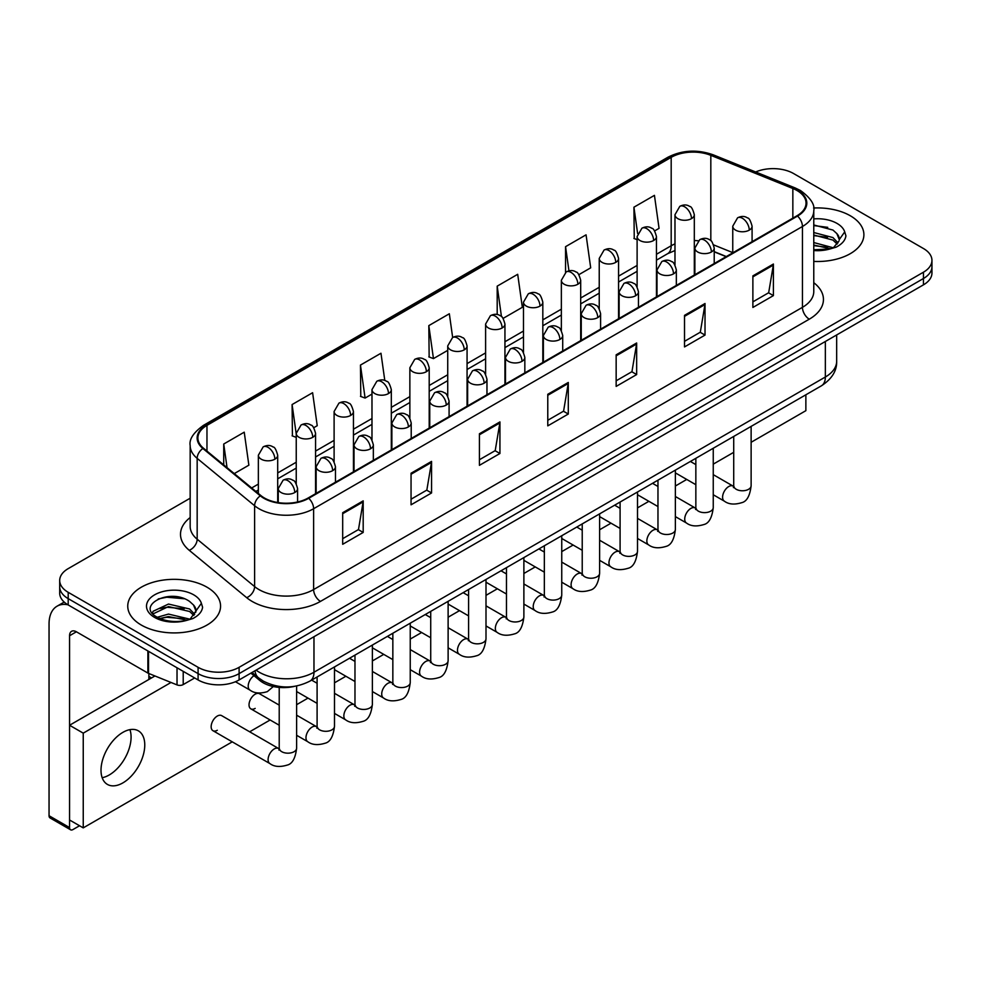 <?xml version="1.0" encoding="UTF-8"?>
<svg xmlns="http://www.w3.org/2000/svg" width="981" height="981" viewBox="0 0 981 981"><rect width="100%" height="100%" fill="white"/><g stroke="black" fill="none" stroke-linecap="round" stroke-linejoin="round"><path stroke-width="1.47" d="M726.136 256.666L714.217 251.847M294.545 686.357A29.001 16.751 180 0 1 259.793 680.471L250.903 673.138M850.306 215.771A46.414 26.794 0 0 0 813.58 208.009A46.414 26.794 0 0 1 850.306 215.771A46.414 26.794 0 0 1 863.893 234.717A46.414 26.794 0 0 0 850.306 215.771M206.979 587.19A46.414 26.794 0 0 0 156.396 581.377A46.414 26.794 0 0 0 127.751 606.135A46.414 26.794 0 0 0 141.35 625.081A46.414 26.794 0 0 0 191.92 630.881A46.414 26.794 0 0 0 220.566 606.135A46.414 26.794 0 0 0 206.979 587.19A46.414 26.794 0 0 0 156.396 581.377A46.414 26.794 0 0 0 127.751 606.135A46.414 26.794 0 0 0 141.35 625.081A46.414 26.794 0 0 0 191.92 630.881A46.414 26.794 0 0 0 220.566 606.135A46.414 26.794 0 0 0 206.979 587.19M796.977 190.498A30.938 17.866 180 0 1 806.039 203.128A30.938 17.866 180 0 1 796.977 215.759L308.157 497.98A30.938 17.866 180 0 1 260.934 495.601L203.496 448.231A30.938 17.866 180 0 1 197.904 437.992A30.938 17.866 180 0 1 206.966 425.362L671.188 157.34A30.938 17.866 180 0 1 710.82 155.341L792.844 188.499A30.938 17.866 180 0 1 796.977 190.498M797.528 190.191A31.711 18.308 0 0 0 793.286 188.131L711.262 154.973A31.711 18.308 0 0 0 670.648 157.021L206.415 425.043A31.711 18.308 0 0 0 202.871 448.489L260.308 495.846A31.711 18.308 0 0 0 308.708 498.299L797.528 216.078A31.711 18.308 0 0 0 797.528 190.191M190.167 498.213L68.192 568.637A29.001 16.751 0 0 0 59.694 580.482L59.694 593.113A29.001 16.751 0 0 0 68.192 604.946L198.088 679.943L198.088 673.628A29.001 16.751 0 0 0 239.106 673.628L923.452 278.518A29.001 16.751 0 0 0 931.95 266.685A29.001 16.751 0 0 1 923.452 278.518L239.106 673.628A29.001 16.751 0 0 1 198.088 673.628L68.192 598.631L198.088 673.628L198.088 667.313A29.001 16.751 0 0 0 239.106 667.313L923.452 272.203A29.001 16.751 0 0 0 931.95 260.37A29.001 16.751 0 0 0 923.452 248.524L793.555 173.527A29.001 16.751 0 0 0 755.652 171.982M59.694 586.797A29.001 16.751 0 0 0 68.192 598.631A29.001 16.751 0 0 1 59.694 586.797M342.688 512.707L342.688 544.283L363.191 532.438L363.191 500.862L342.688 512.707M342.688 538.679L358.482 529.556L363.105 501.916A7.738 4.464 -120 0 0 363.191 500.862M358.347 529.642L363.191 532.438M411.051 473.234L411.051 504.81L431.554 492.965L431.554 461.389L411.051 473.234M411.051 499.206L426.845 490.083L431.481 462.443A7.738 4.464 -120 0 0 431.554 461.389M426.71 490.169L431.554 492.965M479.415 433.761L479.415 465.337L499.93 453.504L499.93 421.916L479.415 433.761M479.415 459.733L495.209 450.622L499.844 422.97A7.738 4.464 -120 0 0 499.93 421.916M495.074 450.696L499.93 453.504M752.881 275.882L752.881 307.458L773.396 295.612L773.396 264.036L752.881 275.882M752.881 301.854L768.675 292.73L773.31 265.091A7.738 4.464 -120 0 0 773.396 264.036M768.54 292.816L773.396 295.612M684.517 315.355L684.517 346.931L705.02 335.085L705.02 303.509L684.517 315.355M684.517 341.327L700.311 332.203L704.947 304.564A7.738 4.464 -120 0 0 705.02 303.509M700.176 332.289L705.02 335.085M616.154 354.815L616.154 386.404L636.657 374.558L636.657 342.982L616.154 354.815M616.154 380.8L631.948 371.676L636.571 344.024A7.738 4.464 -120 0 0 636.657 342.982M631.801 371.75L636.657 374.558M547.778 394.288L547.778 425.864L568.293 414.031L568.293 382.455L547.778 394.288M547.778 420.273L563.585 411.149L568.207 383.497A7.738 4.464 -120 0 0 568.293 382.455M563.437 411.223L568.293 414.031M813.776 261.424A46.414 26.794 0 0 0 863.893 234.717A46.414 26.794 0 0 1 813.776 261.424M59.694 580.482A29.001 16.751 0 0 0 68.192 592.316L198.088 667.313M313.748 427.716L317.231 425.705L312.608 392.719L292.093 404.552L292.424 435.944M234.263 473.602L248.867 465.178L244.232 432.18L223.729 444.025L223.729 464.908M503.118 318.384L522.333 307.298L517.698 274.3L497.195 286.145L497.195 314.558M578.876 274.655L590.697 267.825L586.062 234.827L565.559 246.672L565.559 272.326M654.621 230.915L659.06 228.352L654.437 195.354L633.922 207.199L634.253 238.591M384.797 380.493L380.971 353.246L360.456 365.079L360.787 396.471M452.658 337.476L449.335 313.773L428.82 325.618L429.151 356.998M428.82 325.618L433.455 358.605L447.728 350.364M433.455 358.605L428.82 356.876M497.195 286.145L501.463 316.605M565.559 246.672L568.955 270.854M637.11 239.658L633.922 238.457M633.922 207.199L637.613 233.49M360.456 365.079L365.091 398.078L371.983 394.092M365.091 398.078L360.456 396.349M296.237 437.367L292.093 435.822M292.093 404.552L296.237 434.068M223.729 444.025L227.04 467.643M198.088 679.943A29.001 16.751 0 0 0 239.106 679.943L923.452 284.846A29.001 16.751 0 0 0 931.95 273L931.95 260.37M813.776 249.775L829.963 248.966L836.094 247.175C842.005 244.146 845.279 240.37 845.929 235.832L844.715 231.908L839.344 239.45A21.852 12.618 0 0 0 836.879 233.625L832.967 230.057L813.776 224.968M839.013 240.946L833.678 247.384M813.776 242.552L833.176 247.752M813.776 245.054L830.748 248.794M813.776 232.522L832.943 237.574L838.019 242.859M813.776 235.023L832.943 240.075L837.173 244.048M836.879 233.625L839.331 239.744M813.776 225.569L827.743 227.347M813.776 235.599L827.535 237.316M813.776 245.618L827.535 247.335M195.697 612.377L196.016 610.869A21.852 12.618 0 0 0 193.551 605.044L189.64 601.476C169.492 587.227 135.918 605.817 156.641 616.877C165.102 621.464 175.096 622.628 186.635 620.384L192.767 618.594C198.677 615.565 201.951 611.788 202.601 607.251L201.387 603.327L190.351 618.803M157.291 617.257L168.499 614.081L189.848 619.17M184.207 618.766L166.782 617.27L159.866 618.52L168.499 616.583L187.42 620.213M152.386 613.199L153.048 611.31L168.499 604.051L189.615 608.993L194.692 614.278M152.987 613.922L168.499 606.565L189.615 611.494L193.846 615.467M193.551 605.044L196.004 611.175M158.223 598.95L166.782 597.221L184.416 598.766M159.842 608.502L166.782 607.239L184.207 608.735M109.21 774.99A30.938 17.866 120 0 0 129.921 729.643A30.938 17.866 120 0 1 109.21 774.99A30.938 17.866 120 0 1 102.171 777.712A30.938 17.866 120 0 0 109.21 774.99M183.214 671.36L183.214 684.579L194.667 677.969M67.861 604.762A38.676 22.33 -120 0 0 57.057 606.197A38.676 22.33 -120 0 0 49.05 623.891L49.05 815.726L69.565 827.572L69.565 635.737A9.663 5.579 60 0 1 71.564 631.31A9.663 5.579 60 0 1 76.395 631.789L147.886 673.064L147.886 650.955M69.565 827.572A4.831 2.796 120 0 0 70.558 829.779L50.056 817.946A4.831 2.796 -60 0 1 49.05 815.726M70.558 829.779A4.831 2.796 120 0 0 72.974 829.546L79.547 825.757M148.867 679.477L148.867 673.506M183.214 684.579A4.831 2.796 180 0 1 177.021 684.897L148.523 673.371A4.831 2.796 180 0 1 147.886 673.064M212.951 730.698L269.898 763.586A8.706 5.028 -60 0 1 268.561 756.609A8.706 5.028 -60 0 1 274.251 748.944A8.706 5.028 -60 0 1 274.631 748.736A8.706 5.028 -60 0 1 278.604 748.515L221.645 715.627A8.706 5.028 120 0 0 217.304 716.056A8.706 5.028 120 0 0 211.614 723.733A8.706 5.028 120 0 0 212.951 730.698A8.706 5.028 120 0 0 217.304 730.269M279.217 705.131L259.524 693.763A8.706 5.028 120 0 0 255.17 694.192A8.706 5.028 120 0 0 249.493 701.869A8.706 5.028 120 0 0 250.829 708.834A8.706 5.028 120 0 0 255.17 708.405M122.883 782.887A30.938 17.866 120 0 0 143.103 755.628A30.938 17.866 120 0 0 138.358 730.833A30.938 17.866 120 0 0 122.883 732.366A30.938 17.866 120 0 0 102.674 759.625A30.938 17.866 120 0 0 107.419 784.42A30.938 17.866 120 0 0 122.883 782.887M751.127 442.284L805.867 410.671L805.867 394.791M171.025 682.469L83.238 733.15L83.238 827.878L232.252 741.844M249.652 731.801L270.131 719.98M296.618 704.689L307.997 698.116M334.496 682.813L345.876 676.252M372.375 660.949L383.755 654.376M410.242 639.085L421.622 632.512M448.121 617.221L459.5 610.648M486 595.344L497.379 588.784M523.879 573.48L535.258 566.908M561.745 551.616L573.125 545.044M599.624 529.752L611.004 523.18M637.503 507.876L648.882 501.316M675.369 486.012L686.749 479.439M713.248 464.148L733.714 452.327M154.937 675.97L69.565 725.253L69.565 819.993L83.238 827.878M83.238 733.15L69.565 725.253M259.793 678.815L259.793 680.471M813.776 282.7A48.339 27.909 180 0 1 809.288 319.181L320.468 601.402A9.663 5.579 60 0 1 313.626 589.556L802.446 307.335A38.676 22.33 0 0 0 813.776 291.553L813.776 210.707A38.676 22.33 180 0 1 802.446 226.501A9.663 5.579 -120 0 0 797.528 216.078M320.468 601.402A48.339 27.909 180 0 1 252.092 601.402A48.339 27.909 180 0 1 246.685 597.674L189.247 550.304A48.339 27.909 180 0 1 190.167 517.551M258.935 589.556A38.676 22.33 0 0 0 313.626 589.556L313.626 508.722A38.676 22.33 180 0 1 254.606 505.73L197.169 458.372A38.676 22.33 180 0 1 190.167 445.57L190.167 526.405A38.676 22.33 0 0 0 197.169 539.219L254.606 586.577A38.676 22.33 0 0 0 258.935 589.556M813.776 210.707C815.064 204.673 810.625 197.929 800.447 190.498L795.358 188.033A9.663 4.525 112 0 0 793.286 188.131M795.358 188.033L713.334 154.863C697.319 149.198 682.114 150.019 667.73 157.34A9.663 5.579 60 0 1 670.648 157.021M206.415 425.043A9.663 5.579 -120 0 0 203.496 425.349C193.465 432.572 189.014 439.304 190.167 445.57M202.871 448.489A9.663 6.462 129.5 0 0 197.169 458.372L197.169 539.219A9.663 6.462 -50.5 0 1 189.247 550.304M713.334 154.863A9.663 4.525 112 0 0 711.262 154.973M260.308 495.846A9.663 6.462 129.5 0 0 254.606 505.73L254.606 586.577A9.663 6.462 -50.5 0 1 246.685 597.674M308.708 498.299A9.663 5.579 60 0 1 313.626 508.722L802.446 226.501L802.446 307.335A9.663 5.579 60 0 0 809.288 319.181M239.106 667.313L239.106 679.943M923.452 272.203L923.452 284.846M68.192 592.316L68.192 604.946M206.966 425.362L206.966 451.101M792.844 188.499L792.844 218.15M710.82 155.341L710.82 240.688M732.758 252.62L713.69 244.919M698.178 240.774A30.938 17.866 0 0 0 694.315 240.541M674.977 243.901A30.938 17.866 0 0 0 671.188 245.753L656.448 254.275M671.188 157.34L671.188 245.753A17.4 10.043 60 0 1 667.583 253.723L656.448 260.161M637.11 265.434L618.57 276.139M599.232 287.298L580.691 298.003M561.353 309.174L542.824 319.867M523.486 331.038L504.945 341.744M485.607 352.902L467.066 363.608M447.728 374.767L429.2 385.472M409.862 396.643L391.321 407.336M371.983 418.507L353.442 429.212M334.104 440.371L315.575 451.076M296.237 462.235L277.697 472.94M258.359 484.099L251.676 487.962M714.278 251.663A17.4 8.155 -68 0 1 714.217 251.639L726.345 256.544M547.778 395.294L568.207 383.497M616.154 355.821L636.571 344.024M684.517 316.348L704.947 304.564M752.881 276.875L773.31 265.091M479.415 434.767L499.844 422.97M411.051 474.24L431.481 462.443M342.688 513.701L363.105 501.916M256.078 670.146A38.676 22.33 0 0 0 259.278 672.243A38.676 22.33 0 0 0 313.969 672.243L825.352 377.011A38.676 22.33 0 0 0 836.67 361.216C836.965 370.818 831.851 379.022 821.342 385.852L309.959 681.096A19.338 11.159 60 0 0 313.969 672.243L313.969 636.718M825.352 341.486L825.352 377.011A19.338 11.159 60 0 1 821.342 385.852M255.011 670.759A19.338 12.937 129.5 0 0 258.481 677.785L252.043 672.476M749.263 230.13A9.663 5.579 0 0 0 752.084 226.182C750.551 220.59 749.03 217.856 747.497 217.954C744.702 215.992 741.391 215.943 737.589 217.807A9.663 5.579 60 0 1 742.421 218.285A9.663 5.579 -120 0 1 749.263 230.13A9.663 5.579 0 0 1 735.578 230.13A9.663 5.579 0 0 1 732.758 226.182L737.589 217.807M713.248 494.743L724.395 501.181A8.706 5.028 -60 0 1 723.058 494.203A8.706 5.028 -60 0 1 728.748 486.539A8.706 5.028 -60 0 1 729.128 486.331A8.706 5.028 -60 0 1 733.101 486.11L713.248 474.645M734.217 486.981L733.445 487.631L733.714 485.754A8.706 5.028 -0 0 0 736.265 489.298A8.706 5.028 -0 0 0 748.172 489.519A8.706 5.028 -0 0 0 751.127 485.754C749.925 495.859 746.799 501.499 741.734 502.677C734.462 504.896 728.687 504.393 724.395 501.181M691.482 218.64A9.663 5.579 0 0 0 694.315 214.704C692.782 209.112 691.262 206.366 689.729 206.476C686.933 204.502 683.622 204.453 679.821 206.329A9.663 5.579 60 0 1 684.652 206.807A9.663 5.579 -120 0 1 691.482 218.64A9.663 5.579 0 0 1 677.81 218.64A9.663 5.579 0 0 1 674.977 214.704L679.821 206.329M711.384 251.994A9.663 5.579 0 0 0 714.217 248.046C712.684 242.466 711.151 239.72 709.631 239.83C706.823 237.856 703.524 237.807 699.711 239.683A9.663 5.579 60 0 1 704.542 240.161A9.663 5.579 -120 0 1 711.384 251.994A9.663 5.579 0 0 1 697.712 251.994A9.663 5.579 0 0 1 694.879 248.046L699.711 239.683M675.369 516.607L686.516 523.045A8.706 5.028 -60 0 1 685.192 516.067A8.706 5.028 -60 0 1 690.869 508.403A8.706 5.028 -60 0 1 691.262 508.195A8.706 5.028 -60 0 1 695.222 507.974L675.369 496.509M696.338 508.857L695.566 509.495L695.848 507.618A8.706 5.028 -0 0 0 698.398 511.162A8.706 5.028 -0 0 0 710.305 511.383A8.706 5.028 -0 0 0 713.248 507.618C712.059 517.723 708.92 523.364 703.855 524.553C696.584 526.76 690.808 526.257 686.516 523.045M673.506 273.871A9.663 5.579 0 0 0 676.338 269.922C674.805 264.33 673.273 261.584 671.752 261.694C668.956 259.72 665.645 259.671 661.832 261.547A9.663 5.579 60 0 1 666.675 262.025A9.663 5.579 -120 0 1 673.506 273.871A9.663 5.579 0 0 1 659.833 273.871A9.663 5.579 0 0 1 657 269.922L661.832 261.547M637.503 538.471L648.649 544.909A8.706 5.028 -60 0 1 647.313 537.944A8.706 5.028 -60 0 1 653.003 530.267A8.706 5.028 -60 0 1 653.383 530.059A8.706 5.028 -60 0 1 657.344 529.838L637.503 518.385M658.472 530.721L657.687 531.359L657.969 529.482A8.706 5.028 -0 0 0 660.52 533.039A8.706 5.028 -0 0 0 672.426 533.247A8.706 5.028 -0 0 0 675.369 529.482C674.18 539.587 671.053 545.228 665.989 546.417C658.717 548.624 652.929 548.121 648.649 544.909M635.627 295.735A9.663 5.579 0 0 0 638.459 291.786C636.927 286.194 635.406 283.448 633.873 283.558C631.077 281.584 627.766 281.535 623.965 283.411A9.663 5.579 60 0 1 628.796 283.889A9.663 5.579 -120 0 1 635.627 295.735A9.663 5.579 0 0 1 621.954 295.735A9.663 5.579 0 0 1 619.121 291.786L623.965 283.411M599.624 560.347L610.771 566.785A8.706 5.028 -60 0 1 609.434 559.808A8.706 5.028 -60 0 1 615.124 552.144A8.706 5.028 -60 0 1 615.504 551.935A8.706 5.028 -60 0 1 619.477 551.702L599.624 540.249M620.593 552.585L619.82 553.223L620.09 551.347A8.706 5.028 -0 0 0 622.641 554.903A8.706 5.028 -0 0 0 634.548 555.123A8.706 5.028 -0 0 0 637.503 551.347C636.301 561.451 633.174 567.104 628.11 568.281C620.838 570.488 615.062 569.998 610.771 566.785M597.76 317.599A9.663 5.579 0 0 0 600.593 313.65C599.06 308.059 597.527 305.324 596.007 305.422C593.198 303.448 589.9 303.399 586.086 305.275A9.663 5.579 60 0 1 590.918 305.753A9.663 5.579 -120 0 1 597.76 317.599A9.663 5.579 0 0 1 584.087 317.599A9.663 5.579 0 0 1 581.255 313.65L586.086 305.275M561.745 582.211L572.892 588.649A8.706 5.028 -60 0 1 571.567 581.672A8.706 5.028 -60 0 1 577.245 574.008A8.706 5.028 -60 0 1 577.637 573.799A8.706 5.028 -60 0 1 581.598 573.578L561.745 562.113M582.714 574.449L581.941 575.099L582.224 573.211A8.706 5.028 -0 0 0 584.774 576.767A8.706 5.028 -0 0 0 596.681 576.987A8.706 5.028 -0 0 0 599.624 573.211C598.435 583.327 595.295 588.968 590.231 590.145C582.959 592.365 577.184 591.862 572.892 588.649M653.616 240.517A9.663 5.579 0 0 0 656.448 236.568C654.916 230.976 653.383 228.23 651.862 228.34C649.054 226.366 645.756 226.317 641.942 228.193A9.663 5.579 60 0 1 646.773 228.671A9.663 5.579 -120 0 1 653.616 240.517A9.663 5.579 0 0 1 639.943 240.517A9.663 5.579 0 0 1 637.11 236.568L641.942 228.193M615.737 262.381A9.663 5.579 0 0 0 618.57 258.432C617.037 252.84 615.504 250.106 613.983 250.204C611.175 248.23 607.877 248.181 604.063 250.057A9.663 5.579 60 0 1 608.907 250.535A9.663 5.579 -120 0 1 615.737 262.381A9.663 5.579 0 0 1 602.064 262.381A9.663 5.579 0 0 1 599.232 258.432L604.063 250.057M577.858 284.245A9.663 5.579 0 0 0 580.691 280.296C579.158 274.705 577.637 271.97 576.105 272.068C573.309 270.106 569.998 270.057 566.196 271.921A9.663 5.579 60 0 1 571.028 272.399A9.663 5.579 -120 0 1 577.858 284.245A9.663 5.579 0 0 1 564.185 284.245A9.663 5.579 0 0 1 561.353 280.296L566.196 271.921M844.715 231.908A27.652 15.966 0 0 0 837.038 223.423A27.652 15.966 0 0 0 813.776 218.886M813.776 250.535A27.652 15.966 0 0 0 829.963 248.966M201.387 603.327A27.652 15.966 0 0 0 193.723 594.842A27.652 15.966 0 0 0 154.606 594.842A27.652 15.966 0 0 0 154.606 617.429A27.652 15.966 0 0 0 186.635 620.384M69.565 635.737L76.395 631.789M148.523 651.335L148.523 673.371M177.021 684.897L177.021 667.779M559.881 339.463A9.663 5.579 0 0 0 562.714 335.514C561.181 329.935 559.648 327.188 558.128 327.298C555.332 325.324 552.021 325.275 548.207 327.151A9.663 5.579 60 0 1 553.051 327.629A9.663 5.579 -120 0 1 559.881 339.463A9.663 5.579 0 0 1 546.209 339.463A9.663 5.579 0 0 1 543.376 335.514L548.207 327.151M523.879 604.075L535.025 610.513A8.706 5.028 -60 0 1 533.689 603.536A8.706 5.028 -60 0 1 539.378 595.872A8.706 5.028 -60 0 1 539.758 595.663A8.706 5.028 -60 0 1 543.719 595.442L523.879 583.977M544.847 596.313L544.063 596.963L544.345 595.087A8.706 5.028 -0 0 0 546.895 598.631A8.706 5.028 -0 0 0 558.802 598.851A8.706 5.028 -0 0 0 561.745 595.087C560.556 605.191 557.429 610.832 552.364 612.021C545.093 614.229 539.305 613.726 535.025 610.513M522.002 361.327A9.663 5.579 0 0 0 524.835 357.391C523.302 351.799 521.782 349.052 520.249 349.162C517.453 347.188 514.142 347.139 510.341 349.015A9.663 5.579 60 0 1 515.172 349.494A9.663 5.579 -120 0 1 522.002 361.327A9.663 5.579 0 0 1 508.33 361.327A9.663 5.579 0 0 1 505.497 357.391L510.341 349.015M486 625.939L497.146 632.377A8.706 5.028 -60 0 1 495.81 625.412A8.706 5.028 -60 0 1 501.499 617.736A8.706 5.028 -60 0 1 501.88 617.527A8.706 5.028 -60 0 1 505.853 617.307L486 605.853M506.969 618.189L506.196 618.827L506.466 616.951A8.706 5.028 -0 0 0 509.016 620.507A8.706 5.028 -0 0 0 520.923 620.715A8.706 5.028 -0 0 0 523.879 616.951C522.677 627.055 519.55 632.696 514.485 633.885C507.214 636.093 501.438 635.59 497.146 632.377M484.136 383.203A9.663 5.579 0 0 0 486.968 379.255C485.436 373.663 483.903 370.916 482.382 371.026C479.574 369.052 476.276 369.003 472.462 370.879A9.663 5.579 60 0 1 477.293 371.358A9.663 5.579 -120 0 1 484.136 383.203A9.663 5.579 0 0 1 470.463 383.203A9.663 5.579 0 0 1 467.63 379.255L472.462 370.879M448.121 647.816L459.267 654.253A8.706 5.028 -60 0 1 457.943 647.276A8.706 5.028 -60 0 1 463.621 639.612A8.706 5.028 -60 0 1 464.013 639.404A8.706 5.028 -60 0 1 467.974 639.171L448.121 627.717M469.09 640.053L468.317 640.691L468.599 638.815A8.706 5.028 -0 0 0 471.138 642.371A8.706 5.028 -0 0 0 483.057 642.58A8.706 5.028 -0 0 0 486 638.815C484.81 648.919 481.671 654.56 476.607 655.749C469.335 657.957 463.559 657.454 459.267 654.253M539.991 306.109A9.663 5.579 0 0 0 542.824 302.16C541.291 296.581 539.758 293.834 538.226 293.944C535.43 291.97 532.131 291.921 528.318 293.797A9.663 5.579 60 0 1 533.149 294.275A9.663 5.579 -120 0 1 539.991 306.109A9.663 5.579 0 0 1 526.319 306.109A9.663 5.579 0 0 1 523.486 302.16L528.318 293.797M502.113 327.985A9.663 5.579 0 0 0 504.945 324.037C503.412 318.445 501.88 315.698 500.359 315.808C497.551 313.834 494.252 313.785 490.439 315.661A9.663 5.579 60 0 1 495.282 316.14A9.663 5.579 -120 0 1 502.113 327.985A9.663 5.579 0 0 1 488.44 327.985A9.663 5.579 0 0 1 485.607 324.037L490.439 315.661M464.234 349.849A9.663 5.579 0 0 0 467.066 345.901C465.534 340.309 464.013 337.562 462.48 337.672C459.684 335.698 456.373 335.649 452.572 337.525A9.663 5.579 60 0 1 457.404 338.004A9.663 5.579 -120 0 1 464.234 349.849A9.663 5.579 0 0 1 450.561 349.849A9.663 5.579 0 0 1 447.728 345.901L452.572 337.525M446.257 405.067A9.663 5.579 0 0 0 449.09 401.119C447.557 395.527 446.024 392.792 444.503 392.89C441.695 390.916 438.397 390.867 434.583 392.743A9.663 5.579 60 0 1 439.427 393.222A9.663 5.579 -120 0 1 446.257 405.067A9.663 5.579 0 0 1 432.584 405.067A9.663 5.579 0 0 1 429.752 401.119L434.583 392.743M410.242 669.68L421.401 676.117A8.706 5.028 -60 0 1 420.064 669.14A8.706 5.028 -60 0 1 425.754 661.476A8.706 5.028 -60 0 1 426.134 661.268A8.706 5.028 -60 0 1 430.095 661.047L410.242 649.581M431.223 661.917L430.438 662.567L430.72 660.679A8.706 5.028 -0 0 0 433.271 664.235A8.706 5.028 -0 0 0 445.178 664.456A8.706 5.028 -0 0 0 448.121 660.679C446.931 670.783 443.804 676.436 438.74 677.613C431.468 679.833 425.68 679.33 421.401 676.117M408.378 426.931A9.663 5.579 0 0 0 411.211 422.983C409.678 417.391 408.157 414.656 406.625 414.755C403.829 412.793 400.518 412.743 396.716 414.607A9.663 5.579 60 0 1 401.548 415.098A9.663 5.579 -120 0 1 408.378 426.931A9.663 5.579 0 0 1 394.705 426.931A9.663 5.579 0 0 1 391.873 422.983L396.716 414.607M372.375 691.544L383.522 697.982A8.706 5.028 -60 0 1 382.185 691.004A8.706 5.028 -60 0 1 387.875 683.34A8.706 5.028 -60 0 1 388.255 683.132A8.706 5.028 -60 0 1 392.228 682.911L372.375 671.445M393.344 683.782L392.572 684.431L392.841 682.555A8.706 5.028 -0 0 0 395.392 686.099A8.706 5.028 -0 0 0 407.299 686.32A8.706 5.028 -0 0 0 410.242 682.555C409.052 692.66 405.926 698.3 400.861 699.478C393.589 701.697 387.814 701.194 383.522 697.982M370.511 448.795A9.663 5.579 0 0 0 373.344 444.859C371.811 439.267 370.278 436.52 368.746 436.631C365.95 434.657 362.651 434.608 358.838 436.484A9.663 5.579 60 0 1 363.669 436.962A9.663 5.579 -120 0 1 370.511 448.795A9.663 5.579 0 0 1 356.839 448.795A9.663 5.579 0 0 1 354.006 444.859L358.838 436.484M334.496 713.408L345.643 719.846A8.706 5.028 -60 0 1 344.319 712.88A8.706 5.028 -60 0 1 349.996 705.204A8.706 5.028 -60 0 1 350.389 704.996A8.706 5.028 -60 0 1 354.349 704.775L334.496 693.309M355.465 705.658L354.693 706.295L354.975 704.419A8.706 5.028 -0 0 0 357.513 707.975A8.706 5.028 -0 0 0 369.42 708.184A8.706 5.028 -0 0 0 372.375 704.419C371.186 714.524 368.047 720.164 362.982 721.354C355.711 723.561 349.935 723.058 345.643 719.846M332.633 470.672A9.663 5.579 0 0 0 335.465 466.723C333.932 461.131 332.4 458.385 330.879 458.495C328.071 456.521 324.772 456.472 320.959 458.348A9.663 5.579 60 0 1 325.802 458.826A9.663 5.579 -120 0 1 332.633 470.672A9.663 5.579 0 0 1 318.96 470.672A9.663 5.579 0 0 1 316.127 466.723L320.959 458.348M296.618 735.284L307.776 741.71A8.706 5.028 -60 0 1 306.44 734.744A8.706 5.028 -60 0 1 312.117 727.068A8.706 5.028 -60 0 1 312.51 726.86A8.706 5.028 -60 0 1 316.471 726.639L296.618 715.186M317.599 727.522L316.814 728.16L317.096 726.283A8.706 5.028 -0 0 0 319.647 729.839A8.706 5.028 -0 0 0 331.553 730.048A8.706 5.028 -0 0 0 334.496 726.283C333.307 736.388 330.18 742.028 325.116 743.218C317.844 745.425 312.056 744.922 307.776 741.71M294.754 492.536A9.663 5.579 0 0 0 297.586 488.587C296.054 482.995 294.533 480.261 293 480.359C290.204 478.385 286.893 478.336 283.092 480.212A9.663 5.579 60 0 1 287.924 480.69A9.663 5.579 -120 0 1 294.754 492.536A9.663 5.579 0 0 1 281.081 492.536A9.663 5.579 0 0 1 278.248 488.587L283.092 480.212M279.72 749.386L278.935 750.036L279.217 748.147A8.706 5.028 -0 0 0 281.768 751.704A8.706 5.028 -0 0 0 293.675 751.924A8.706 5.028 -0 0 0 296.618 748.147C295.428 758.252 292.301 763.905 287.237 765.082C279.965 767.289 274.19 766.799 269.898 763.586M426.367 371.713A9.663 5.579 0 0 0 429.2 367.765C427.667 362.173 426.134 359.438 424.601 359.536C421.805 357.562 418.507 357.513 414.693 359.389A9.663 5.579 60 0 1 419.525 359.868A9.663 5.579 -120 0 1 426.367 371.713A9.663 5.579 0 0 1 412.694 371.713A9.663 5.579 0 0 1 409.862 367.765L414.693 359.389M388.488 393.577A9.663 5.579 0 0 0 391.321 389.629C389.788 384.049 388.255 381.302 386.735 381.413C383.927 379.439 380.628 379.389 376.814 381.266A9.663 5.579 60 0 1 381.646 381.744A9.663 5.579 -120 0 1 388.488 393.577A9.663 5.579 0 0 1 374.816 393.577A9.663 5.579 0 0 1 371.983 389.629L376.814 381.266M350.609 415.454A9.663 5.579 0 0 0 353.442 411.505C351.909 405.913 350.389 403.166 348.856 403.277C346.06 401.303 342.749 401.254 338.948 403.13A9.663 5.579 60 0 1 343.779 403.608A9.663 5.579 -120 0 1 350.609 415.454A9.663 5.579 0 0 1 336.937 415.454A9.663 5.579 0 0 1 334.104 411.505L338.948 403.13M312.743 437.318A9.663 5.579 0 0 0 315.575 433.369C314.043 427.777 312.51 425.031 310.977 425.141C308.181 423.167 304.883 423.118 301.069 424.994A9.663 5.579 60 0 1 305.9 425.472A9.663 5.579 -120 0 1 312.743 437.318A9.663 5.579 0 0 1 299.07 437.318A9.663 5.579 0 0 1 296.237 433.369L301.069 424.994M274.864 459.182A9.663 5.579 0 0 0 277.697 455.233C276.164 449.641 274.631 446.907 273.11 447.005C270.302 445.031 267.004 444.982 263.19 446.858A9.663 5.579 60 0 1 268.021 447.336A9.663 5.579 -120 0 1 274.864 459.182A9.663 5.579 0 0 1 261.191 459.182A9.663 5.579 0 0 1 258.359 455.233L263.19 446.858M273.319 686.528L267.347 691.63C260.063 693.837 254.287 693.334 250.008 690.121A8.706 5.028 -60 0 1 248.205 686.148A8.706 5.028 -60 0 1 254.018 675.688M667.73 157.34L203.496 425.349M674.977 250.535L667.583 253.723M637.11 271.32L618.57 282.025M599.232 293.184L580.691 303.889M561.353 315.06L542.824 325.753M523.486 336.924L504.945 347.63M485.607 358.788L467.066 369.494M447.728 380.653L429.2 391.358M409.862 402.529L391.321 413.222M371.983 424.393L353.442 435.098M334.104 446.257L315.575 456.962M296.237 468.121L277.697 478.826M258.359 489.985L255.882 491.42M309.959 681.096C294.398 688.92 278.837 688.92 263.276 681.096L258.481 677.785M836.67 361.216L836.67 334.938M751.127 426.404L751.127 485.754M752.084 241.682L752.084 226.182M695.848 484.7L675.369 472.879M733.714 436.447L733.714 485.754M732.758 252.84L732.758 226.182M695.848 464.602L690.403 461.462M694.315 275.036L694.315 214.704M674.977 264.98L674.977 214.704M713.248 448.268L713.248 507.618M714.217 263.546L714.217 248.046M657.969 506.564L637.503 494.743M695.848 458.311L695.848 507.618M694.879 274.705L694.879 248.046M657.969 486.466L652.524 483.326M675.369 470.132L675.369 529.482M676.338 285.41L676.338 269.922M620.09 528.428L599.624 516.607M657.969 480.175L657.969 529.482M657 296.581L657 269.922M620.09 508.33L614.646 505.19M637.503 491.996L637.503 551.347M638.459 307.286L638.459 291.786M582.224 550.292L561.745 538.471M620.09 502.051L620.09 551.347M619.121 318.445L619.121 291.786M582.224 530.194L576.779 527.055M599.624 513.872L599.624 573.211M600.593 329.15L600.593 313.65M544.345 572.156L523.879 560.347M582.224 523.915L582.224 573.211M581.255 340.309L581.255 313.65M544.345 552.07L538.9 548.919M656.448 296.9L656.448 236.568M637.11 286.844L637.11 236.568M618.57 318.764L618.57 258.432M599.232 308.708L599.232 258.432M580.691 340.628L580.691 280.296M561.353 330.585L561.353 280.296M57.057 606.197L64.194 602.064M561.745 535.736L561.745 595.087M562.714 351.014L562.714 335.514M506.466 594.032L486 582.211M544.345 545.779L544.345 595.087M543.376 362.173L543.376 335.514M506.466 573.934L501.021 570.795M523.879 557.6L523.879 616.951M524.835 372.878L524.835 357.391M468.599 615.896L448.121 604.075M506.466 567.643L506.466 616.951M505.497 384.049L505.497 357.391M468.599 595.798L463.155 592.659M486 579.464L486 638.815M486.968 394.742L486.968 379.255M430.72 637.76L410.242 625.939M468.599 589.52L468.599 638.815M467.63 405.913L467.63 379.255M430.72 617.662L425.276 614.523M542.824 362.504L542.824 302.16M523.486 352.449L523.486 302.16M504.945 384.368L504.945 324.037M485.607 374.313L485.607 324.037M467.066 406.232L467.066 345.901M447.728 396.177L447.728 345.901M448.121 601.328L448.121 660.679M449.09 416.618L449.09 401.119M392.841 659.624L372.375 647.816M430.72 611.384L430.72 660.679M429.752 427.777L429.752 401.119M392.841 639.538L387.397 636.387M410.242 623.205L410.242 682.555M411.211 438.482L411.211 422.983M354.975 681.501L334.496 669.68M392.841 633.248L392.841 682.555M391.873 449.641L391.873 422.983M354.975 661.402L349.53 658.263M372.375 645.069L372.375 704.419M373.344 460.347L373.344 444.859M317.096 703.365L296.618 691.544M354.975 655.112L354.975 704.419M354.006 471.518L354.006 444.859M317.096 683.267L311.651 680.127M334.496 666.933L334.496 726.283M335.465 482.211L335.465 466.723M279.217 725.229L250.829 708.834M317.096 676.988L317.096 726.283M316.127 493.382L316.127 466.723M296.618 685.989L296.618 748.147M297.586 501.978L297.586 488.587M279.217 687.423L279.217 748.147M278.248 502.603L278.248 488.587M148.867 676.4L151.528 677.932M429.2 428.096L429.2 367.765M409.862 418.053L409.862 367.765M391.321 449.972L391.321 389.629M371.983 439.917L371.983 389.629M353.442 471.836L353.442 411.505M334.104 461.781L334.104 411.505M315.575 493.701L315.575 433.369M296.237 483.645L296.237 433.369M277.697 502.517L277.697 455.233M250.008 690.121L235.452 681.734M258.359 493.468L258.359 455.233"/></g></svg>
